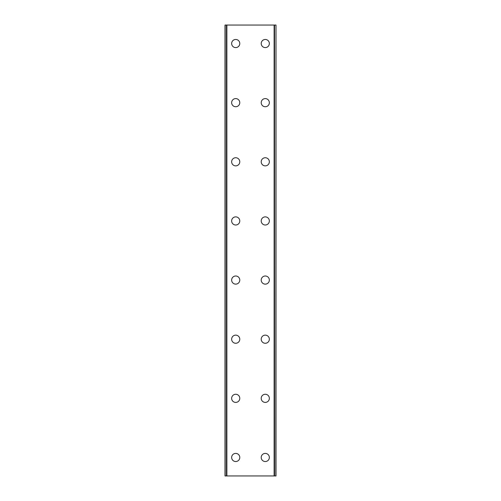 <?xml version="1.0" encoding="UTF-8"?>
<svg xmlns="http://www.w3.org/2000/svg" width="501" height="501" viewBox="0 0 501 501"><rect width="100%" height="100%" fill="white"/><g stroke="black" fill="none" stroke-linecap="round" stroke-linejoin="round"><path stroke-width="0.75" d="M231.65 457.469A4.064 4.064 0 0 1 235.714 453.405A4.064 4.064 0 0 1 239.785 457.469A4.064 4.064 0 0 1 235.714 461.534A4.064 4.064 0 0 1 231.65 457.469M231.65 398.339A4.064 4.064 0 0 1 235.714 394.268A4.064 4.064 0 0 1 239.785 398.339A4.064 4.064 0 0 1 235.714 402.403A4.064 4.064 0 0 1 231.65 398.339M231.65 339.202A4.064 4.064 0 0 1 235.714 335.138A4.064 4.064 0 0 1 239.785 339.202A4.064 4.064 0 0 1 235.714 343.266A4.064 4.064 0 0 1 231.65 339.202M231.65 280.065A4.064 4.064 0 0 1 235.714 276.001A4.064 4.064 0 0 1 239.785 280.065A4.064 4.064 0 0 1 235.714 284.13A4.064 4.064 0 0 1 231.65 280.065M231.65 220.935A4.064 4.064 0 0 1 235.714 216.87A4.064 4.064 0 0 1 239.785 220.935A4.064 4.064 0 0 1 235.714 224.999A4.064 4.064 0 0 1 231.65 220.935M231.65 161.798A4.064 4.064 0 0 1 235.714 157.734A4.064 4.064 0 0 1 239.785 161.798A4.064 4.064 0 0 1 235.714 165.862A4.064 4.064 0 0 1 231.65 161.798M231.65 102.661A4.064 4.064 0 0 1 235.714 98.597A4.064 4.064 0 0 1 239.785 102.661A4.064 4.064 0 0 1 235.714 106.732A4.064 4.064 0 0 1 231.65 102.661M231.65 43.531A4.064 4.064 0 0 1 235.714 39.466A4.064 4.064 0 0 1 239.785 43.531A4.064 4.064 0 0 1 235.714 47.595A4.064 4.064 0 0 1 231.65 43.531M261.215 457.469A4.064 4.064 0 0 1 265.286 453.405A4.064 4.064 0 0 1 269.35 457.469A4.064 4.064 0 0 1 265.286 461.534A4.064 4.064 0 0 1 261.215 457.469M261.215 398.339A4.064 4.064 0 0 1 265.286 394.268A4.064 4.064 0 0 1 269.35 398.339A4.064 4.064 0 0 1 265.286 402.403A4.064 4.064 0 0 1 261.215 398.339M261.215 339.202A4.064 4.064 0 0 1 265.286 335.138A4.064 4.064 0 0 1 269.35 339.202A4.064 4.064 0 0 1 265.286 343.266A4.064 4.064 0 0 1 261.215 339.202M261.215 280.065A4.064 4.064 0 0 1 265.286 276.001A4.064 4.064 0 0 1 269.35 280.065A4.064 4.064 0 0 1 265.286 284.13A4.064 4.064 0 0 1 261.215 280.065M261.215 220.935A4.064 4.064 0 0 1 265.286 216.87A4.064 4.064 0 0 1 269.35 220.935A4.064 4.064 0 0 1 265.286 224.999A4.064 4.064 0 0 1 261.215 220.935M261.215 161.798A4.064 4.064 0 0 1 265.286 157.734A4.064 4.064 0 0 1 269.35 161.798A4.064 4.064 0 0 1 265.286 165.862A4.064 4.064 0 0 1 261.215 161.798M261.215 102.661A4.064 4.064 0 0 1 265.286 98.597A4.064 4.064 0 0 1 269.35 102.661A4.064 4.064 0 0 1 265.286 106.732A4.064 4.064 0 0 1 261.215 102.661M261.215 43.531A4.064 4.064 0 0 1 265.286 39.466A4.064 4.064 0 0 1 269.35 43.531A4.064 4.064 0 0 1 265.286 47.595A4.064 4.064 0 0 1 261.215 43.531M275.838 25.05L224.999 25.05L224.999 475.95L276.001 475.95L276.001 25.05L275.838 475.95M276.001 25.05L276.001 475.95M224.999 475.95L224.999 25.05M226.49 25.05L226.49 475.95M226.878 25.05L226.878 475.95M274.122 25.05L274.122 475.95M274.51 25.05L274.51 475.95M225.162 25.05L225.162 475.95M226.552 25.05L226.552 475.95M274.448 25.05L274.448 475.95"/></g></svg>
